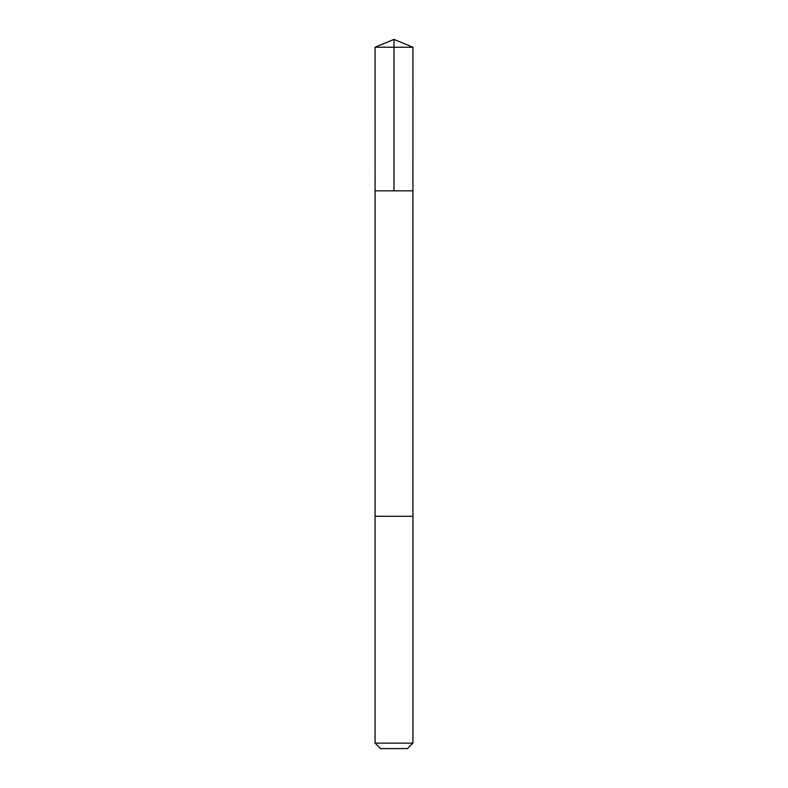 <?xml version="1.0" encoding="UTF-8"?>
<svg xmlns="http://www.w3.org/2000/svg" width="788" height="788" viewBox="0 0 788 788"><rect width="100%" height="100%" fill="white"/><g stroke="black" fill="none" stroke-linecap="round" stroke-linejoin="round"><path stroke-width="0.59" stroke-dasharray="3.94 2.96" d="M382.554 190.834L412.922 190.834L382.554 190.834M375.068 47.241L412.932 47.241M382.554 516.278L412.922 516.278L382.554 516.278M375.068 743.133L412.932 743.133M380.535 748.6L407.465 748.6"/><path stroke-width="1.18" d="M375.078 190.834L412.922 190.834L412.932 47.241L375.068 47.241L375.078 190.834L412.922 190.834L412.922 516.278L375.078 516.278L375.078 190.834M405.446 516.278L375.068 516.278L375.068 743.133L412.932 743.133L412.932 516.278L405.446 516.278M412.932 743.133L407.465 748.6L380.535 748.6L375.068 743.133M394 190.834L394 39.4L375.068 47.241M394 39.4L412.932 47.241"/></g></svg>
